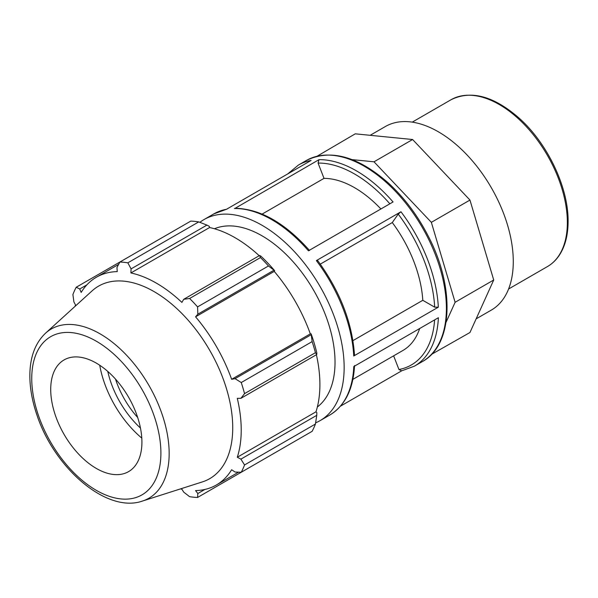<?xml version="1.0" encoding="UTF-8"?>
<svg xmlns="http://www.w3.org/2000/svg" width="598" height="598" viewBox="0 0 598 598"><rect width="100%" height="100%" fill="white"/><g stroke="black" fill="none" stroke-linecap="round" stroke-linejoin="round"><path stroke-width="0.9" d="M431.569 354.33L469.961 332.51L493.716 279.999L469.961 200.061L412.605 139.513L355.249 133.832L317.164 156.175M352.095 159.629L374.004 161.804L431.352 222.344L469.961 200.061M431.352 222.344L455.115 302.289L493.716 279.999M374.004 161.804L412.605 139.513M455.115 302.289L446.041 322.344M401.684 370.827L398.948 369.519L393.634 355.832M315.617 422.838A116.087 67.021 -120 0 0 320.109 420.618A116.087 67.021 -120 0 0 320.109 286.577A116.087 67.021 -120 0 0 204.023 219.556A116.087 67.021 -120 0 0 199.859 222.329M401.168 371.022L414.436 366.155A116.087 67.021 -120 0 0 438.379 317.725L353.784 366.567A116.087 67.021 60 0 1 329.849 414.997L320.109 420.618M340.516 406.139L401.437 370.969M227.031 209.068L213.763 213.927A116.087 67.021 60 0 1 226.515 209.263L311.11 160.428A116.087 67.021 -120 0 0 298.357 165.093L287.683 173.951M380.904 208.979A96.741 55.853 -120 0 0 324.011 178.368L318.069 163.067L318.981 159.659L235.193 208.276C260.242 208.874 285.014 222.934 309.525 250.465M234.386 208.5A116.087 67.021 60 0 1 308.448 250.809L393.043 201.967A116.087 67.021 -120 0 0 318.981 159.659M352.94 340.636L422.793 300.301A96.741 55.853 -120 0 0 392.288 222.561L398.231 214.114L400.966 211.759L316.372 260.601L317.284 260.848M354.487 354.913L353.739 356.004L438.327 307.17L434.679 307.163L422.793 300.301M324.011 178.368L262.156 214.077M392.288 222.561L320.296 264.122M317.359 406.984A103.185 59.576 -120 0 0 335.03 362.216A103.185 59.576 -120 0 0 292.482 261.064A103.185 59.576 -120 0 0 214.458 228.75M198.73 221.903L127.845 262.821A128.981 74.466 -120 0 0 119.877 262.036L190.762 221.111A128.981 74.466 60 0 1 198.73 221.903L206.93 225.095L209.3 226.365L209.577 227.532A119.959 69.256 60 0 1 259.218 255.705M274.669 270.707A121.245 70.003 -120 0 0 260.863 256.131L259.584 255.496L260.489 257.559A128.981 74.466 60 0 1 268.457 265.968L274.669 270.707L274.25 271.402A119.959 69.256 60 0 1 310.317 333.878L311.132 333.856L312.126 341.615A128.981 74.466 60 0 1 315.43 352.708L316.761 354.524L316.85 353.104A121.245 70.003 -120 0 0 311.132 333.856M316.394 354.741A119.959 69.256 60 0 1 315.976 411.82L316.85 412.642L316.761 415.333L315.43 424.034A128.981 74.466 60 0 1 312.126 431.322L241.248 472.248L235.059 472.039L231.635 469.751A119.959 69.256 -120 0 1 216.379 484.978A119.959 69.256 -120 0 1 195.568 490.584L197.826 493.537L197.572 497.461L268.457 456.536M209.577 227.532L130.895 272.957L131.067 268.891L206.93 225.095M127.845 262.821L131.067 268.891M79.736 288.991L76.208 287.249L119.877 262.036L116.969 267.493L117.238 271.604A119.959 69.256 -120 0 0 96.428 277.203A119.959 69.256 -120 0 0 81.164 292.429L79.736 288.991L86.83 284.895M180.469 488.902A119.959 69.256 -120 0 0 181.904 489.231L183.728 492.139L189.611 496.676A128.981 74.466 -120 0 0 197.572 497.461M315.976 411.82L237.294 457.246A119.959 69.256 -120 0 0 241.226 430.059A119.959 69.256 -120 0 0 237.294 398.343L240.904 398.328L316.761 354.524M315.43 352.708L244.545 393.634L240.904 398.328M274.25 271.402L195.568 316.828L197.826 314.182L273.69 270.378M268.457 265.968L197.572 306.894L197.826 314.182M107.775 371.425A68.359 39.468 -120 0 0 140.463 428.041M137.69 417.516A64.494 37.233 60 0 1 115.496 379.08M99.724 365.236A78.914 45.56 -120 0 0 141.793 438.11M316.761 415.333L240.904 459.129L244.545 464.96L315.43 424.034M240.904 459.129L237.294 457.246M142.459 501.049L202.348 481.913A111.153 64.173 -120 0 0 232.734 427.779A111.153 64.173 -120 0 0 179.624 311.259A111.153 64.173 -120 0 0 92.062 290.89L45.538 333.191C35.663 342.609 30.453 355.847 29.9 372.905C29.526 385.927 31.784 399.688 36.657 414.19C53.865 467.658 106.519 513.757 142.459 501.049A97.676 56.391 -120 0 0 169.159 453.478A97.676 56.391 -120 0 0 122.478 351.086A97.676 56.391 -120 0 0 45.538 333.191M244.545 393.634A128.981 74.466 -120 0 0 241.248 382.541L312.126 341.615M310.923 334.873L235.059 378.669L241.248 382.541M235.059 378.669L231.635 379.304A119.959 69.256 -120 0 0 195.568 316.828M197.572 306.894A128.981 74.466 -120 0 0 189.611 298.484L260.489 257.559M259.584 255.496L183.728 299.292L189.611 298.484M183.728 299.292L181.904 302.409A119.959 69.256 -120 0 0 130.895 272.957M76.208 287.249A128.981 74.466 -120 0 0 72.904 294.545L73.89 301.9L75.505 304.935A119.959 69.256 -120 0 0 75.064 306.34M241.248 472.248A128.981 74.466 -120 0 0 244.545 464.96M204.927 489.441L197.826 493.537M310.317 333.878L231.635 379.304M141.92 442.109A64.494 37.233 -120 0 0 111.101 374.505A64.494 37.233 -120 0 0 60.301 362.687A64.494 37.233 -120 0 0 64.076 434.395A64.494 37.233 -120 0 0 124.294 473.519A64.494 37.233 -120 0 0 141.92 442.109M352.88 379.356L402.94 350.458A96.741 55.853 -120 0 0 419.669 328.526M476.135 318.869L491.332 310.093A105.973 61.183 -120 0 0 513.278 261.58A105.973 61.183 -120 0 0 467.016 154.927A105.973 61.183 -120 0 0 385.351 126.537L370.155 135.312M547.394 266.603C552.305 263.748 556.402 259.779 559.676 254.696C565.274 245.853 568.078 234.767 568.1 221.447C568.534 187.593 547.589 143.46 519.236 118.225C493.896 96.061 471.164 89.894 451.049 99.731A96.338 55.621 60 0 1 525.291 125.543A96.338 55.621 60 0 1 567.345 222.493A96.338 55.621 60 0 1 547.394 266.603L508.584 289.006M434.604 319.908A113.508 65.533 60 0 1 398.948 369.519M298.357 165.093L306.266 160.518A116.087 67.021 60 0 1 422.352 227.546A116.087 67.021 60 0 1 422.352 361.588L414.436 366.155M438.327 307.17A116.087 67.021 -120 0 0 400.966 211.759M316.372 260.601A116.087 67.021 60 0 1 353.739 356.004M318.069 163.067A113.508 65.533 60 0 1 389.859 203.806M398.231 214.114A113.508 65.533 60 0 1 434.679 307.163M160.899 453.06A91.33 52.729 60 0 1 64.031 461.716A91.33 52.729 60 0 1 64.031 332.563A91.33 52.729 60 0 1 160.899 453.06M451.049 99.731L412.246 122.134M213.763 213.927L204.023 219.556M354.539 365.572C353.283 389.186 345.053 405.661 329.849 414.997M354.487 354.883C352.162 322.3 339.828 290.77 317.486 260.302M306.266 160.518C330.32 148.723 357.619 156.16 388.177 182.839C404.263 197.587 417.681 215.467 428.43 236.472C455.085 287.533 453.127 345.001 422.352 361.588M238.572 472.158L216.379 484.978M118.621 264.391L96.428 277.203"/></g></svg>
